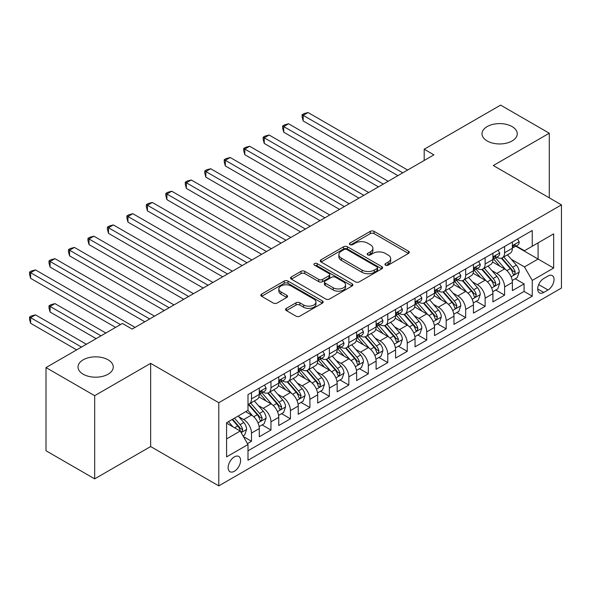 <?xml version="1.0" encoding="UTF-8"?>
<svg xmlns="http://www.w3.org/2000/svg" width="591" height="591" viewBox="0 0 591 591"><rect width="100%" height="100%" fill="white"/><g stroke="black" fill="none" stroke-linecap="round" stroke-linejoin="round"><path stroke-width="0.89" d="M385.502 265.152A1.891 1.093 0 0 0 388.176 265.152L408.484 253.428A2.704 1.559 0 0 0 409.275 252.327A2.704 1.559 0 0 0 408.484 251.227L374.081 231.362A2.704 1.559 0 0 0 370.262 231.362L349.961 243.086A1.891 1.093 0 0 0 349.407 243.861A1.891 1.093 0 0 0 349.961 244.63A1.891 1.093 0 0 0 352.635 244.63L355.257 243.115A8.651 4.994 0 0 1 367.491 243.115L370.358 244.77A8.651 4.994 0 0 1 372.891 248.301A8.651 4.994 0 0 1 370.358 251.832L367.728 253.347A1.891 1.093 0 0 0 367.174 254.123A1.891 1.093 0 0 0 367.728 254.891A1.891 1.093 0 0 0 370.402 254.891L373.032 253.376A8.651 4.994 0 0 1 385.266 253.376L388.132 255.031A8.651 4.994 0 0 1 390.666 258.562A8.651 4.994 0 0 1 388.132 262.094L385.502 263.608A1.891 1.093 0 0 0 384.948 264.384A1.891 1.093 0 0 0 385.502 265.152L385.502 263.608M108.109 359.823A17.619 10.173 0 0 0 88.901 357.614A17.619 10.173 0 0 0 78.027 367.018A17.619 10.173 0 0 0 83.191 374.214A17.619 10.173 0 0 0 102.391 376.415A17.619 10.173 0 0 0 113.273 367.018A17.619 10.173 0 0 0 108.109 359.823M512.094 126.585A17.619 10.173 0 0 0 492.894 124.376A17.619 10.173 0 0 0 482.012 133.78A17.619 10.173 0 0 0 487.176 140.968A17.619 10.173 0 0 0 506.376 143.177A17.619 10.173 0 0 0 517.258 133.78A17.619 10.173 0 0 0 512.094 126.585M234.368 471.271A8.813 5.09 120 0 0 240.123 463.507A8.813 5.09 120 0 0 238.771 456.451A8.813 5.09 120 0 0 234.368 456.887A8.813 5.09 120 0 0 228.614 464.652A8.813 5.09 120 0 0 229.958 471.707A8.813 5.09 120 0 0 234.368 471.271M286.369 308.376A2.704 1.559 0 0 0 285.579 309.477A2.704 1.559 0 0 0 286.369 310.585L296.017 316.155A2.704 1.559 0 0 0 299.844 316.155L322.39 303.139A2.704 1.559 0 0 0 323.181 302.031A2.704 1.559 0 0 0 322.39 300.93L287.994 281.072A2.704 1.559 0 0 0 284.168 281.072L261.621 294.089A2.704 1.559 0 0 0 260.83 295.19A2.704 1.559 0 0 0 261.621 296.298L273.278 303.028A2.704 1.559 0 0 0 277.098 303.028L286.753 297.458A2.704 1.559 0 0 0 287.544 296.35A2.704 1.559 0 0 0 286.753 295.249L280.969 291.91A7.232 4.174 0 0 1 278.849 288.962A7.232 4.174 0 0 1 283.318 285.106A7.232 4.174 0 0 1 291.193 286.007L313.836 299.083A7.232 4.174 0 0 1 315.956 302.031A7.232 4.174 0 0 1 311.494 305.887A7.232 4.174 0 0 1 303.611 304.986L299.844 302.806A2.704 1.559 0 0 0 296.017 302.806L286.369 308.376L286.369 310.585M150.646 363.362L94.678 395.682L46.002 367.58L46.002 450.763L94.678 478.858L150.646 446.545L218.788 485.883L218.788 402.707L150.646 363.362L150.646 446.545M549.283 197.845L549.283 133.219L493.308 165.532L561.45 204.87L218.788 402.707M549.283 133.219L500.607 105.117L424.19 149.235L424.19 160.471M46.002 367.58L122.418 323.462L132.155 329.084L433.927 154.849L424.19 149.235M355.45 281.841A2.704 1.559 0 0 0 359.276 281.841L381.823 268.824A2.704 1.559 0 0 0 382.613 267.723A2.704 1.559 0 0 0 381.823 266.615L347.427 246.757A2.704 1.559 0 0 0 343.6 246.757L321.053 259.774A2.704 1.559 0 0 0 320.263 260.882A2.704 1.559 0 0 0 321.053 261.983L355.45 281.841M315.217 265.566A1.891 1.093 0 0 1 317.138 265.832L317.138 263.586L352.11 283.776A2.704 1.559 0 0 1 352.901 284.877A2.704 1.559 0 0 1 352.11 285.978L329.556 299.002A2.704 1.559 0 0 1 325.737 299.002L291.333 279.137L291.333 276.935A2.704 1.559 0 0 0 290.543 278.036A2.704 1.559 0 0 0 291.333 279.137M291.333 276.935L300.989 271.358A2.704 1.559 0 0 1 304.808 271.358L318.763 279.417A2.704 1.559 0 0 0 322.583 279.417L328.98 275.716A2.704 1.559 0 0 0 329.778 274.616A2.704 1.559 0 0 0 328.98 273.515L314.456 265.13A1.891 1.093 0 0 1 313.902 264.354A1.891 1.093 0 0 1 315.077 263.342A1.891 1.093 0 0 1 317.138 263.586M247.459 443.597L251.5 441.263L243.418 436.594M238.823 416.744L243.714 419.566A11.015 6.361 60 0 1 251.5 433.055L259.286 428.556L259.286 436.764L270.966 430.019L262.108 424.907M258.289 405.507L263.18 408.329A11.015 6.361 60 0 1 270.966 421.811L278.76 417.32L278.76 425.527L290.44 418.783L281.582 413.663M277.763 394.263L282.653 397.086A11.015 6.361 60 0 1 290.44 410.575L298.226 406.076L298.226 414.284L309.906 407.539L301.048 402.427M297.229 383.02L302.119 385.842A11.015 6.361 60 0 1 309.906 399.331L317.692 394.84L317.692 403.047L329.379 396.302L320.521 391.183M316.702 371.783L321.585 374.605A11.015 6.361 60 0 1 329.379 388.095L337.166 383.596L337.166 391.803L348.845 385.059L339.988 379.947M336.168 360.54L341.059 363.362A11.015 6.361 60 0 1 348.845 376.851L356.632 372.36L356.632 380.56L368.319 373.815L359.454 368.703M355.642 349.303L360.525 352.125A11.015 6.361 60 0 1 368.319 365.615L376.105 361.116L376.105 369.323L387.785 362.579L378.927 357.466M375.108 338.059L379.998 340.881A11.015 6.361 60 0 1 387.785 354.371L395.571 349.879L395.571 358.08L407.251 351.335L398.393 346.223M394.581 326.823L399.464 329.645A11.015 6.361 60 0 1 407.251 343.135L415.045 338.636L415.045 346.843L426.724 340.098L417.867 334.979M414.047 315.579L418.938 318.401A11.015 6.361 60 0 1 426.724 331.891L434.511 327.392L434.511 335.599L446.19 328.855L437.333 323.742M433.513 304.343L438.404 307.165A11.015 6.361 60 0 1 446.19 320.654L453.977 316.155L453.977 324.363L465.664 317.618L456.806 312.499M452.987 293.099L457.877 295.921A11.015 6.361 60 0 1 465.664 309.411L473.45 304.912L473.45 313.119L485.13 306.374L476.272 301.262M472.453 281.855L477.343 284.685A11.015 6.361 60 0 1 485.13 298.167L492.916 293.675L492.916 301.883L504.603 295.138L504.603 286.93A11.015 6.361 -120 0 0 496.809 273.441L491.926 270.619M495.738 290.018L504.603 295.138M259.286 428.556A11.015 6.361 -120 0 0 251.5 415.074L245.657 411.698M278.76 417.32A11.015 6.361 -120 0 0 270.966 403.83L258.932 396.879M298.226 406.076A11.015 6.361 -120 0 0 290.44 392.587L278.398 385.635M317.692 394.84A11.015 6.361 -120 0 0 309.906 381.35L297.864 374.399M337.166 383.596A11.015 6.361 -120 0 0 329.379 370.106L317.337 363.155M356.632 372.36A11.015 6.361 -120 0 0 348.845 358.87L336.804 351.918M376.105 361.116A11.015 6.361 -120 0 0 368.319 347.626L356.277 340.675M395.571 349.879A11.015 6.361 -120 0 0 387.785 336.39L375.743 329.438M415.045 338.636A11.015 6.361 -120 0 0 407.251 325.146L395.216 318.194M434.511 327.392A11.015 6.361 -120 0 0 426.724 313.91L414.683 306.958M453.977 316.155A11.015 6.361 -120 0 0 446.19 302.666L434.149 295.714M473.45 304.912A11.015 6.361 -120 0 0 465.664 291.422L453.622 284.47M492.916 293.675A11.015 6.361 -120 0 0 485.13 280.186L473.088 273.234M548.02 276.027L543.735 278.501A8.533 4.927 120 0 0 538.157 286.022A8.533 4.927 120 0 0 539.465 292.863A8.533 4.927 120 0 0 543.735 292.434L548.02 289.967A8.533 4.927 120 0 0 553.59 282.446A8.533 4.927 120 0 0 552.282 275.605A8.533 4.927 120 0 0 548.02 276.027M218.788 485.883L561.45 288.053L561.45 204.87M226.582 438.899L240.205 431.031L247.998 444.521L247.998 460.256L532.247 296.15L532.247 280.407L524.461 266.918L511.392 259.375M247.998 444.521L226.582 456.887L226.582 422.713L247.998 410.346L247.998 394.611L532.247 230.505L532.247 246.24L553.664 233.873L553.664 268.048L532.247 280.407M263.076 392.084L263.18 392.143A11.015 6.361 60 0 0 268.691 392.683L276.477 388.191A11.015 6.361 -120 0 0 278.76 383.145L278.76 376.851M282.55 380.84L282.653 380.9A11.015 6.361 60 0 0 288.157 381.446L295.943 376.947A11.015 6.361 -120 0 0 298.226 371.909L298.226 365.615M302.016 369.597L302.119 369.656A11.015 6.361 60 0 0 307.623 370.202L315.417 365.711A11.015 6.361 -120 0 0 317.692 360.665L317.692 354.371M321.489 358.36L321.585 358.419A11.015 6.361 60 0 0 327.096 358.966L334.883 354.467A11.015 6.361 -120 0 0 337.166 349.429L337.166 343.135M340.955 347.116L341.059 347.176A11.015 6.361 60 0 0 346.562 347.722L354.349 343.231A11.015 6.361 -120 0 0 356.632 338.185L356.632 331.891M360.429 335.88L360.525 335.939A11.015 6.361 60 0 0 366.036 336.486L373.822 331.987A11.015 6.361 -120 0 0 376.105 326.949L376.105 320.647M379.895 324.636L379.998 324.695A11.015 6.361 60 0 0 385.502 325.242L393.288 320.743A11.015 6.361 -120 0 0 395.571 315.705L395.571 309.411M399.361 313.4L399.464 313.459A11.015 6.361 60 0 0 404.975 314.006L412.762 309.507A11.015 6.361 -120 0 0 415.045 304.461L415.045 298.167M418.834 302.156L418.938 302.215A11.015 6.361 60 0 0 424.441 302.762L432.228 298.263A11.015 6.361 -120 0 0 434.511 293.225L434.511 286.93M438.3 290.92L438.404 290.979A11.015 6.361 60 0 0 443.907 291.518L451.701 287.027A11.015 6.361 -120 0 0 453.977 281.981L453.977 275.687M457.774 279.676L457.877 279.735A11.015 6.361 60 0 0 463.381 280.282L471.167 275.783A11.015 6.361 -120 0 0 473.45 270.744L473.45 264.45M477.24 268.432L477.343 268.491A11.015 6.361 60 0 0 482.847 269.038L490.641 264.546A11.015 6.361 -120 0 0 492.916 259.501L492.916 253.207M247.998 450.815L524.069 291.429L524.069 283.894L512.39 290.639L512.39 282.432A11.015 6.361 -120 0 0 504.603 268.942L492.562 261.99M496.713 257.196L496.809 257.255A11.015 6.361 -120 0 0 502.32 257.802A11.015 6.361 -120 0 0 504.603 252.756L504.603 246.462M502.32 257.802L510.107 253.303A11.015 6.361 -120 0 0 512.39 248.264L512.39 241.97M251.5 392.587L251.5 398.881A11.015 6.361 60 0 1 249.217 403.926A11.015 6.361 60 0 1 247.998 404.37M249.217 403.926L257.004 399.427A11.015 6.361 -120 0 0 259.286 394.389L259.286 388.095M270.966 381.35L270.966 387.644A11.015 6.361 60 0 1 268.691 392.683M290.44 370.106L290.44 376.401A11.015 6.361 60 0 1 288.157 381.446M309.906 358.87L309.906 365.164A11.015 6.361 60 0 1 307.623 370.202M329.379 347.626L329.379 353.92A11.015 6.361 60 0 1 327.096 358.966M348.845 336.39L348.845 342.684A11.015 6.361 60 0 1 346.562 347.722M368.319 325.146L368.319 331.44A11.015 6.361 60 0 1 366.036 336.486M387.785 313.902L387.785 320.204A11.015 6.361 60 0 1 385.502 325.242M407.251 302.666L407.251 308.96A11.015 6.361 60 0 1 404.975 314.006M426.724 291.422L426.724 297.716A11.015 6.361 60 0 1 424.441 302.762M446.19 280.186L446.19 286.48A11.015 6.361 60 0 1 443.907 291.518M465.664 268.942L465.664 275.236A11.015 6.361 60 0 1 463.381 280.282M485.13 257.706L485.13 264A11.015 6.361 60 0 1 482.847 269.038M485.13 298.167L485.13 306.374M465.664 309.411L465.664 317.618M446.19 320.654L446.19 328.855M426.724 331.891L426.724 340.098M407.251 343.135L407.251 351.335M387.785 354.371L387.785 362.579M368.319 365.615L368.319 373.815M348.845 376.851L348.845 385.059M329.379 388.095L329.379 396.302M309.906 399.331L309.906 407.539M290.44 410.575L290.44 418.783M270.966 421.811L270.966 430.019M251.5 433.055L251.5 441.263M240.205 431.031L226.582 423.163M524.461 266.918L538.083 259.05L538.083 242.864L553.664 233.873M515.788 246.181L553.664 268.048M516.179 245.952L524.461 250.732L532.247 246.24M94.678 395.682L94.678 478.858M515.212 278.782L524.069 283.894M524.069 291.429L532.247 296.15M386.255 265.418L388.132 264.34A8.651 4.994 0 0 0 390.666 260.808L390.666 258.562M372.891 248.301L372.891 250.547A8.651 4.994 0 0 1 370.358 254.078L368.489 255.164M408.447 253.45L374.081 233.615A2.704 1.559 0 0 0 370.262 233.615L350.714 244.903M381.786 268.846L347.427 249.003A2.704 1.559 0 0 0 343.6 249.003L321.09 262.005M377.043 268.491A1.891 1.093 0 0 0 377.597 267.723A1.891 1.093 0 0 0 377.043 266.947L346.851 249.513A1.891 1.093 0 0 0 344.176 249.513L341.406 251.116A8.651 4.994 0 0 0 338.872 254.647A8.651 4.994 0 0 0 341.406 258.178L362.047 270.094A8.651 4.994 0 0 0 374.273 270.094L377.043 268.491L377.043 270.737A1.891 1.093 0 0 0 377.597 269.969L377.597 267.723M338.872 254.647L338.872 256.893A8.651 4.994 0 0 0 341.406 260.424L341.406 258.178M377.043 270.737L374.273 272.34A8.651 4.994 0 0 1 362.047 272.34L341.406 260.424M291.37 279.159L300.989 273.611L300.989 271.358M329.778 274.616L329.778 276.861A2.704 1.559 0 0 1 328.98 277.969L322.583 281.663A2.704 1.559 0 0 1 318.763 281.663L304.808 273.611A2.704 1.559 0 0 0 300.989 273.611M317.138 265.832L352.073 286M333.235 287.773A7.232 4.174 0 0 0 341.118 288.681A7.232 4.174 0 0 0 345.58 284.825A7.232 4.174 0 0 0 343.46 281.87L335.481 277.26A2.704 1.559 0 0 0 331.662 277.26L325.257 280.961A2.704 1.559 0 0 0 324.466 282.062A2.704 1.559 0 0 0 325.257 283.163L333.235 287.773L333.235 290.018A7.232 4.174 0 0 0 341.118 290.927A7.232 4.174 0 0 0 345.58 287.071L345.58 284.825M324.466 282.062L324.466 284.308A2.704 1.559 0 0 0 325.257 285.416L325.257 283.163M333.235 290.018L325.257 285.416M315.956 302.031L315.956 304.284A7.232 4.174 0 0 1 311.494 308.14A7.232 4.174 0 0 1 303.611 307.231L299.844 305.052A2.704 1.559 0 0 0 296.017 305.052L286.406 310.607M278.849 288.962L278.849 291.208A7.232 4.174 0 0 0 280.969 294.155L280.969 291.91M286.716 297.472L280.969 294.155M322.354 303.161L287.994 283.318A2.704 1.559 0 0 0 284.168 283.318L261.658 296.32M512.227 280.503L517.258 277.6L519.201 271.978A7.299 4.211 -120 0 0 516.357 265.13L507.462 254.832M505.682 269.659L495.517 257.883M499.897 266.231L493.995 259.397A17.486 10.091 -120 0 0 493.455 258.792M303.19 165.923L358.966 198.133L264.251 143.443L264.251 137.821L269.119 135.014L368.703 192.511M501.323 258.193L510.321 268.61A7.299 4.211 60 0 1 512.929 273.64L513.453 274.505L514.443 274.364L515.263 272.288A7.299 4.211 -120 0 0 512.663 267.265L503.768 256.967M501.855 258.023L511.525 269.215A3.716 2.142 60 0 1 512.463 270.671L515.263 272.288M517.546 238.986L519.201 241.852A7.299 4.211 60 0 1 517.694 245.08L513.993 247.215A7.299 4.211 -120 0 0 515.263 245.538L515.108 244.888M402.774 172.838L303.19 115.341L308.059 112.534L407.642 170.031M512.633 247.563L512.663 247.563A7.299 4.211 -120 0 0 513.993 247.215M514.318 244.992L515.263 245.538C514.805 244.438 514.022 244.888 512.929 246.883A7.299 4.211 60 0 1 512.39 247.925M397.906 175.645L303.19 120.963L303.19 115.341L302.119 114.728L304.07 113.598L308.059 112.534M303.19 120.963L302.119 116.974L302.119 114.728M492.754 291.747L497.785 288.844L499.735 283.222A7.299 4.211 -120 0 0 496.891 276.366L487.996 266.068M486.216 280.895L476.043 269.127M480.424 277.467L474.529 270.641A17.486 10.091 -120 0 0 473.982 270.028M283.724 177.167L339.5 209.369L244.785 154.687L244.785 149.065L249.653 146.258L349.237 203.747M481.857 269.437L490.855 279.853A7.299 4.211 60 0 1 493.455 284.877L493.987 285.741L494.97 285.608L495.79 283.532A7.299 4.211 -120 0 0 493.19 278.501L484.295 268.203M482.389 269.267L492.052 280.459A3.716 2.142 60 0 1 492.99 281.914L495.79 283.532M473.288 302.984L478.318 300.08L480.261 294.458A7.299 4.211 -120 0 0 477.425 287.61L468.523 277.312M466.742 292.139L456.577 280.363M460.958 288.711L455.055 281.877A17.486 10.091 -120 0 0 454.516 281.272M264.251 188.403L320.034 220.613L225.311 165.923L225.311 160.301L230.18 157.494L329.763 214.991M462.391 280.673L471.389 291.097A7.299 4.211 60 0 1 473.989 296.121L474.521 296.985L475.504 296.845L476.324 294.769A7.299 4.211 -120 0 0 473.723 289.745L464.829 279.447M462.916 280.503L472.586 291.703A3.716 2.142 60 0 1 473.524 293.151L476.324 294.769M453.814 314.227L458.845 311.324L460.795 305.702A7.299 4.211 -120 0 0 457.951 298.847L449.057 288.548M447.276 303.375L437.104 291.607M441.492 299.947L435.589 293.121A17.486 10.091 -120 0 0 435.042 292.508M244.785 199.647L300.56 231.849L205.845 177.167L205.845 171.545L210.714 168.738L310.297 226.227M442.918 291.917L451.916 302.333A7.299 4.211 60 0 1 454.516 307.357L455.048 308.229L456.038 308.088L456.858 306.012A7.299 4.211 -120 0 0 454.25 300.989L445.355 290.683M443.449 291.747L453.112 302.939A3.716 2.142 60 0 1 454.051 304.395L456.858 306.012M434.348 325.464L439.379 322.56L441.322 316.939A7.299 4.211 -120 0 0 438.485 310.09L429.591 299.792M427.803 314.619L417.638 302.851M422.018 311.191L416.116 304.358A17.486 10.091 -120 0 0 415.576 303.752M225.311 210.891L281.094 243.093L186.372 188.403L186.372 182.789L191.24 179.974L290.824 237.471M423.452 303.161L432.449 313.577A7.299 4.211 60 0 1 435.05 318.601L435.582 319.465L436.564 319.325L437.384 317.249A7.299 4.211 -120 0 0 434.784 312.225L425.889 301.927M423.976 302.991L433.646 314.183A3.716 2.142 60 0 1 434.584 315.631L437.384 317.249M498.08 250.229L499.735 253.096A7.299 4.211 60 0 1 498.22 256.324L494.519 258.459A7.299 4.211 -120 0 0 495.79 256.775L495.642 256.132M383.308 184.082L283.724 126.585L288.585 123.77L388.176 181.267M493.16 258.799L493.19 258.799A7.299 4.211 -120 0 0 494.519 258.459M494.852 256.235L495.79 256.775C495.332 255.681 494.556 256.132 493.455 258.127A7.299 4.211 60 0 1 492.916 259.168M378.439 186.889L283.724 132.207L283.724 126.585L282.653 125.964L284.596 124.841L288.585 123.77M283.724 132.207L282.653 128.21L282.653 125.964M478.607 261.466L480.261 264.332A7.299 4.211 60 0 1 478.754 267.56L475.053 269.695A7.299 4.211 -120 0 0 476.324 268.019L476.169 267.368M363.834 195.318L263.18 137.208L265.13 136.085L269.119 135.014M473.694 270.043L473.723 270.043A7.299 4.211 -120 0 0 475.053 269.695M475.378 267.472L476.324 268.019C475.866 266.918 475.083 267.368 473.989 269.37A7.299 4.211 60 0 1 473.45 270.405M264.251 143.443L263.18 139.454L263.18 137.208M459.141 272.71L460.795 275.576A7.299 4.211 60 0 1 459.281 278.804L455.587 280.939A7.299 4.211 -120 0 0 456.858 279.262L456.703 278.612M344.368 206.562L243.714 148.444L245.657 147.322L249.653 146.258M454.22 281.279L454.25 281.279A7.299 4.211 -120 0 0 455.587 280.939M455.912 278.716L456.858 279.262C456.392 278.162 455.617 278.612 454.516 280.607A7.299 4.211 60 0 1 453.977 281.648M244.785 154.687L243.714 150.698L243.714 148.444M439.667 283.953L441.322 286.812A7.299 4.211 60 0 1 439.815 290.041L436.114 292.183A7.299 4.211 -120 0 0 437.384 290.499L437.229 289.849M324.895 217.798L224.24 159.688L226.19 158.565L230.18 157.494M434.754 292.523L434.784 292.523A7.299 4.211 -120 0 0 436.114 292.183M436.446 289.952L437.384 290.499C436.926 289.398 436.151 289.849 435.05 291.851A7.299 4.211 60 0 1 434.511 292.885M225.311 165.923L224.24 161.934L224.24 159.688M414.875 336.707L419.906 333.804L421.856 328.182A7.299 4.211 -120 0 0 419.012 321.334L410.117 311.029M408.337 325.855L398.171 314.087M402.552 322.435L396.65 315.601A17.486 10.091 -120 0 0 396.11 314.988M205.845 222.127L261.621 254.329L166.906 199.647L166.906 194.025L171.774 191.218L271.358 248.708M403.978 314.397L412.976 324.814A7.299 4.211 60 0 1 415.576 329.844L416.108 330.709L417.098 330.568L417.918 328.493A7.299 4.211 -120 0 0 415.31 323.469L406.416 313.164M404.51 314.227L414.18 325.419A3.716 2.142 60 0 1 415.111 326.875L417.918 328.493M420.201 295.19L421.856 298.056A7.299 4.211 60 0 1 420.341 301.284L416.648 303.419A7.299 4.211 -120 0 0 417.918 301.742L417.763 301.092M305.429 229.042L204.774 170.925L206.717 169.802L210.714 168.738M415.288 303.759L415.31 303.759A7.299 4.211 -120 0 0 416.648 303.419M416.973 301.196L417.918 301.742C417.46 300.642 416.677 301.092 415.576 303.087A7.299 4.211 60 0 1 415.045 304.129M205.845 177.167L204.774 173.178L204.774 170.925M395.409 347.944L400.439 345.041L402.382 339.419A7.299 4.211 -120 0 0 399.546 332.57L390.651 322.272M388.863 337.099L378.698 325.331M383.079 333.671L377.184 326.838A17.486 10.091 -120 0 0 376.637 326.232M186.372 233.371L242.155 265.573L147.44 210.884L147.44 205.269L152.301 202.454L251.892 259.951M384.512 325.641L393.51 336.057A7.299 4.211 60 0 1 396.11 341.081L396.642 341.945L397.625 341.805L398.445 339.736A7.299 4.211 -120 0 0 395.844 334.705L386.95 324.407M385.044 325.471L394.707 336.663A3.716 2.142 60 0 1 395.645 338.118L398.445 339.736M400.728 306.434L402.382 309.3A7.299 4.211 60 0 1 400.875 312.528L397.174 314.663A7.299 4.211 -120 0 0 398.445 312.979L398.29 312.336M285.963 240.278L185.301 182.168L187.251 181.045L191.24 179.974M395.815 315.003L395.844 315.003A7.299 4.211 -120 0 0 397.174 314.663M397.507 312.44L398.445 312.979C397.987 311.878 397.211 312.329 396.11 314.331A7.299 4.211 60 0 1 395.571 315.365M186.372 188.403L185.301 184.414L185.301 182.168M375.942 359.188L380.973 356.284L382.916 350.662A7.299 4.211 -120 0 0 380.072 343.814L371.178 333.509M369.397 348.343L359.232 336.567M363.613 344.915L357.71 338.082A17.486 10.091 -120 0 0 357.171 337.468M166.906 244.608L222.681 276.81L127.966 222.127L127.966 216.505L132.835 213.698L232.418 271.195M365.039 336.877L374.037 347.294A7.299 4.211 60 0 1 376.644 352.325L377.169 353.189L378.159 353.049L378.979 350.973A7.299 4.211 -120 0 0 376.378 345.949L367.484 335.651M365.57 336.707L375.241 347.9A3.716 2.142 60 0 1 376.179 349.355L378.979 350.973M381.261 317.67L382.916 320.536A7.299 4.211 60 0 1 381.409 323.765L377.708 325.9A7.299 4.211 -120 0 0 378.979 324.223L378.824 323.572M266.489 251.522L165.835 193.405L167.785 192.282L171.774 191.218M376.349 326.247L376.378 326.247A7.299 4.211 -120 0 0 377.708 325.9M378.033 323.676L378.979 324.223C378.521 323.122 377.738 323.572 376.644 325.567A7.299 4.211 60 0 1 376.105 326.609M166.906 199.647L165.835 195.658L165.835 193.405M356.469 370.431L361.5 367.521L363.45 361.906A7.299 4.211 -120 0 0 360.606 355.051L351.711 344.752M349.931 359.579L339.759 347.811M344.139 356.151L338.244 349.318A17.486 10.091 -120 0 0 337.697 348.712M147.44 255.851L203.215 288.053L108.5 233.371L108.5 227.749L113.369 224.935L212.952 282.432M345.572 348.121L354.57 358.538A7.299 4.211 60 0 1 357.171 363.561L357.703 364.425L358.685 364.292L359.505 362.217A7.299 4.211 -120 0 0 356.905 357.186L348.01 346.887M346.104 347.951L355.767 359.143A3.716 2.142 60 0 1 356.705 360.599L359.505 362.217M361.795 328.914L363.45 331.78A7.299 4.211 60 0 1 361.936 335.008L358.235 337.143A7.299 4.211 -120 0 0 359.505 335.459L359.358 334.816M247.023 262.759L146.369 204.649L148.311 203.526L152.301 202.454M356.875 337.483L356.905 337.483A7.299 4.211 -120 0 0 358.235 337.143M358.567 334.92L359.505 335.459C359.047 334.366 358.272 334.809 357.171 336.811A7.299 4.211 60 0 1 356.632 337.845M147.44 210.884L146.369 206.894L146.369 204.649M337.003 381.668L342.034 378.765L343.977 373.143A7.299 4.211 -120 0 0 341.14 366.294L332.238 355.996M330.458 370.823L320.292 359.047M324.673 367.395L318.771 360.562A17.486 10.091 -120 0 0 318.231 359.956M127.966 267.088L183.749 299.297L89.027 244.608L89.027 238.986L93.895 236.178L193.479 293.675M326.106 359.358L335.104 369.774A7.299 4.211 60 0 1 337.705 374.805L338.237 375.669L339.219 375.529L340.039 373.453A7.299 4.211 -120 0 0 337.439 368.429L328.544 358.131M326.631 359.188L336.301 370.38A3.716 2.142 60 0 1 337.239 371.835L340.039 373.453M342.322 340.15L343.977 343.016A7.299 4.211 60 0 1 342.47 346.245L338.769 348.38A7.299 4.211 -120 0 0 340.039 346.703L339.884 346.053M227.55 274.002L126.895 215.892L128.845 214.762L132.835 213.698M337.409 348.727L337.439 348.727A7.299 4.211 -120 0 0 338.769 348.38M339.094 346.156L340.039 346.703C339.581 345.602 338.798 346.053 337.705 348.047A7.299 4.211 60 0 1 337.166 349.089M127.966 222.127L126.895 218.138L126.895 215.892M317.53 392.912L322.56 390.001L324.511 384.386A7.299 4.211 -120 0 0 321.667 377.531L312.772 367.233M310.992 382.059L300.819 370.291M305.207 378.632L299.305 371.805A17.486 10.091 -120 0 0 298.758 371.192M108.5 278.331L164.276 310.534L69.561 255.851L69.561 250.229L74.429 247.422L174.013 304.912M306.633 370.601L315.631 381.018A7.299 4.211 60 0 1 318.231 386.041L318.763 386.906L319.753 386.773L320.566 384.697A7.299 4.211 -120 0 0 317.965 379.666L309.071 369.368M307.165 370.431L316.828 381.623A3.716 2.142 60 0 1 317.766 383.079L320.566 384.697M322.856 351.394L324.511 354.26A7.299 4.211 60 0 1 322.996 357.489L319.303 359.624A7.299 4.211 -120 0 0 320.566 357.939L320.418 357.296M208.084 285.246L107.429 227.129L109.372 226.006L113.369 224.935M317.936 359.963L317.965 359.963A7.299 4.211 -120 0 0 319.303 359.624M319.628 357.4L320.566 357.939C320.108 356.846 319.332 357.289 318.231 359.291A7.299 4.211 60 0 1 317.692 360.333M108.5 233.371L107.429 229.374L107.429 227.129M298.063 404.148L303.094 401.245L305.037 395.623A7.299 4.211 -120 0 0 302.2 388.775L293.306 378.476M291.518 393.303L281.353 381.527M285.734 389.875L279.831 383.042A17.486 10.091 -120 0 0 279.292 382.436M89.027 289.568L144.81 321.777L50.087 267.088L50.087 261.466L54.956 258.659L154.539 316.155M287.167 381.838L296.165 392.261A7.299 4.211 60 0 1 298.765 397.285L299.297 398.149L300.28 398.009L301.1 395.933A7.299 4.211 -120 0 0 298.499 390.91L289.605 380.611M287.691 381.668L297.362 392.867A3.716 2.142 60 0 1 298.3 394.315L301.1 395.933M303.382 362.63L305.037 365.497A7.299 4.211 60 0 1 303.53 368.725L299.829 370.86A7.299 4.211 -120 0 0 301.1 369.183L300.945 368.533M188.61 296.483L87.956 238.372L89.906 237.25L93.895 236.178M298.47 371.207L298.499 371.207A7.299 4.211 -120 0 0 299.829 370.86M300.162 368.636L301.1 369.183C300.642 368.082 299.866 368.533 298.765 370.535A7.299 4.211 60 0 1 298.226 371.569M89.027 244.608L87.956 240.618L87.956 238.372M278.59 415.392L283.621 412.488L285.571 406.867A7.299 4.211 -120 0 0 282.727 400.011L273.832 389.713M272.052 404.54L261.887 392.771M266.268 401.112L260.365 394.286A17.486 10.091 -120 0 0 259.826 393.672M69.561 300.812L115.6 327.392L30.621 278.331L30.621 272.71L35.49 269.902L135.073 327.392M267.693 393.081L276.691 403.498A7.299 4.211 60 0 1 279.292 408.521L279.824 409.393L280.814 409.253L281.634 407.177A7.299 4.211 -120 0 0 279.026 402.146L270.131 391.848M268.225 392.912L277.896 404.104A3.716 2.142 60 0 1 278.826 405.559L281.634 407.177M283.916 373.874L285.571 376.74A7.299 4.211 60 0 1 284.057 379.969L280.363 382.104A7.299 4.211 -120 0 0 281.634 380.427L281.479 379.777M169.144 307.726L68.49 249.609L70.432 248.486L74.429 247.422M279.004 382.443L279.026 382.443A7.299 4.211 -120 0 0 280.363 382.104M280.688 379.88L281.634 380.427C281.168 379.326 280.393 379.777 279.292 381.771A7.299 4.211 60 0 1 278.76 382.813M69.561 255.851L68.49 251.862L68.49 249.609M259.124 426.628L264.155 423.725L266.098 418.103A7.299 4.211 -120 0 0 263.261 411.255L254.366 400.957M252.579 415.783L247.925 410.39M246.794 412.355L246.041 411.476M105.87 333.014L54.956 303.619L50.087 306.434L50.087 312.055L96.134 338.636M248.227 404.325L257.225 414.742A7.299 4.211 60 0 1 259.826 419.765L260.358 420.629L261.34 420.489L262.16 418.413A7.299 4.211 -120 0 0 259.56 413.39L250.665 403.092M248.752 404.148L258.422 415.347A3.716 2.142 60 0 1 259.36 416.795L262.16 418.413M50.087 312.055L49.016 308.059L49.016 305.813L101.002 335.828M49.016 305.813L50.966 304.69L54.956 303.619M264.443 385.118L266.098 387.977A7.299 4.211 60 0 1 264.591 391.205L260.89 393.347A7.299 4.211 -120 0 0 262.16 391.663L262.005 391.013M149.678 318.963L49.016 260.853L50.966 259.73L54.956 258.659M259.53 393.687L259.56 393.687A7.299 4.211 -120 0 0 260.89 393.347M261.222 391.116L262.16 391.663C261.702 390.562 260.926 391.013 259.826 393.015A7.299 4.211 60 0 1 259.286 394.049M50.087 267.088L49.016 263.098L49.016 260.853M243.034 435.922L244.689 434.969L246.632 429.347A7.299 4.211 -120 0 0 243.787 422.491L238.188 416.012M232.965 426.85L228.458 421.634M227.328 423.592L226.582 422.728M86.397 344.257L35.49 314.863L30.621 317.67L30.621 323.292L76.667 349.872M232.152 419.492L237.752 425.978A7.299 4.211 60 0 1 240.352 431.009L240.884 431.873L241.874 431.733L242.694 429.657A7.299 4.211 -120 0 0 240.094 424.633L234.487 418.147M232.603 419.233L238.956 426.584A3.716 2.142 60 0 1 239.894 428.039L242.694 429.657M30.621 323.292L29.55 319.303L29.55 317.057L81.528 347.065M29.55 317.057L31.5 315.926L35.49 314.863M120.468 324.585L29.55 272.089L31.5 270.966L35.49 269.902M30.621 278.331L29.55 274.342L29.55 272.089M243.714 419.566L251.5 415.074M263.18 408.329L270.966 403.83M282.653 397.086L290.44 392.587M302.119 385.842L309.906 381.35M321.585 374.605L329.379 370.106M341.059 363.362L348.845 358.87M360.525 352.125L368.319 347.626M379.998 340.881L387.785 336.39M399.464 329.645L407.251 325.146M418.938 318.401L426.724 313.91M438.404 307.165L446.19 302.666M457.877 295.921L465.664 291.422M477.343 284.685L485.13 280.186M496.809 273.441L504.603 268.942M504.603 252.756L512.39 248.264M251.5 398.881L259.286 394.389M270.966 387.644L278.76 383.145M290.44 376.401L298.226 371.909M309.906 365.164L317.692 360.665M329.379 353.92L337.166 349.429M348.845 342.684L356.632 338.185M368.319 331.44L376.105 326.949M387.785 320.204L395.571 315.705M407.251 308.96L415.045 304.461M426.724 297.716L434.511 293.225M446.19 286.48L453.977 281.981M465.664 275.236L473.45 270.744M485.13 264L492.916 259.501M504.603 286.93L512.39 282.432M538.682 284.574L548.02 289.967M537.699 288.955L543.735 292.434M388.132 264.34L388.132 262.094M367.728 254.891L367.728 253.347M370.358 254.078L370.358 251.832M349.961 244.63L349.961 243.086M370.262 233.615L370.262 231.362M374.081 233.615L374.081 231.362M408.484 253.428L408.484 251.227M321.053 261.983L321.053 259.774M343.6 249.003L343.6 246.757M347.427 249.003L347.427 246.757M381.823 268.824L381.823 266.615M362.047 272.34L362.047 270.094M374.273 272.34L374.273 270.094M304.808 273.611L304.808 271.358M318.763 281.663L318.763 279.417M322.583 281.663L322.583 279.417M328.98 277.969L328.98 275.716M352.11 285.978L352.11 283.776M296.017 305.052L296.017 302.806M299.844 305.052L299.844 302.806M303.611 307.231L303.611 304.986M286.753 297.458L286.753 295.249M261.621 296.298L261.621 294.089M284.168 283.318L284.168 281.072M287.994 283.318L287.994 281.072M322.39 303.139L322.39 300.93M511.112 276.765L519.157 272.119M512.663 267.265L516.357 265.13M506.842 270.619L510.321 268.61M519.157 241.771L512.39 245.679M491.638 288.002L499.683 283.362M493.19 278.501L496.891 276.366M487.376 281.863L490.855 279.853M472.172 299.245L480.217 294.599M473.723 289.745L477.425 287.61M467.902 293.106L471.389 291.097M452.706 310.482L460.744 305.843M454.25 300.989L457.951 298.847M448.436 304.343L451.916 302.333M433.233 321.726L441.278 317.079M434.784 312.225L438.485 310.09M428.97 315.587L432.449 313.577M499.683 253.014L492.916 256.915M480.217 264.251L473.45 268.159M460.744 275.495L453.977 279.395M441.278 286.731L434.511 290.639M413.766 332.962L421.804 328.323M415.31 323.469L419.012 321.334M409.497 326.823L412.976 324.814M421.804 297.975L415.045 301.875M394.293 344.206L402.338 339.566M395.844 334.705L399.546 332.57M390.03 338.067L393.51 336.057M402.338 309.211L395.571 313.119M374.827 355.45L382.872 350.803M376.378 345.949L380.072 343.814M370.557 349.303L374.037 347.294M382.872 320.455L376.105 324.363M355.354 366.686L363.399 362.047M356.905 357.186L360.606 355.051M351.091 360.547L354.57 358.538M363.399 331.691L356.632 335.599M335.887 377.93L343.932 373.283M337.439 368.429L341.14 366.294M331.617 371.783L335.104 369.774M343.932 342.935L337.166 346.843M316.421 389.166L324.459 384.527M317.965 379.666L321.667 377.531M312.151 383.027L315.631 381.018M324.459 354.172L317.692 358.08M296.948 400.41L304.993 395.763M298.499 390.91L302.2 388.775M292.685 394.263L296.165 392.261M304.993 365.415L298.226 369.323M277.482 411.646L285.519 407.007M279.026 402.146L282.727 400.011M273.212 405.507L276.691 403.498M285.519 376.659L278.76 380.56M258.008 422.89L266.053 418.243M259.56 413.39L263.261 411.255M253.746 416.751L257.225 414.742M266.053 387.895L259.286 391.803M241.135 432.634L246.58 429.487M240.094 424.633L243.787 422.491M234.605 427.795L237.752 425.978"/></g></svg>
